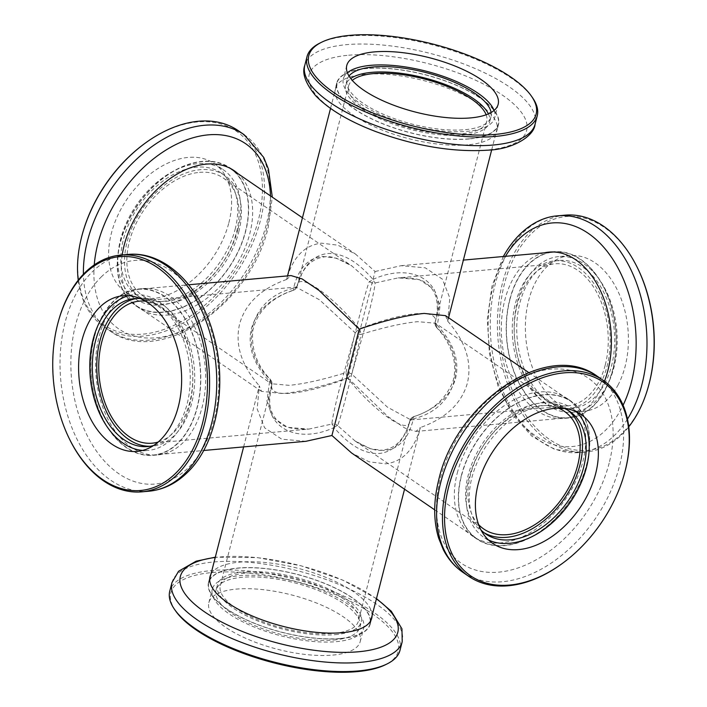 <?xml version="1.0" encoding="UTF-8"?>
<svg xmlns="http://www.w3.org/2000/svg" width="707" height="707" viewBox="0 0 707 707"><rect width="100%" height="100%" fill="white"/><g stroke="black" fill="none" stroke-linecap="round" stroke-linejoin="round"><path stroke-width="0.53" stroke-dasharray="3.54 2.65" d="M175.575 610.866A117.362 42.146 -165.6 0 1 212.1 572.546A117.362 42.146 -165.6 0 1 356.779 604.565A117.362 42.146 -165.6 0 1 385.43 664.748M399.994 650.307A118.856 42.676 14.4 0 0 339.051 594.004A118.856 42.676 14.4 0 0 211.526 570.576A118.856 42.676 14.4 0 0 169.76 591.193M336.214 641.664A78.141 28.059 14.4 0 0 363.672 628.099A78.141 28.059 14.4 0 0 323.603 591.079A78.141 28.059 14.4 0 0 239.753 575.675A78.141 28.059 14.4 0 0 212.294 589.231A78.141 28.059 14.4 0 0 252.364 626.252A78.141 28.059 14.4 0 0 336.214 641.664M332.767 655.089A78.141 28.059 14.4 0 0 360.225 641.532A78.141 28.059 14.4 0 0 320.156 604.512A78.141 28.059 14.4 0 0 236.306 589.099A78.141 28.059 14.4 0 0 208.848 602.664A78.141 28.059 14.4 0 0 248.917 639.685A78.141 28.059 14.4 0 0 332.767 655.089M335.206 634.656A74.279 26.672 14.4 0 0 361.312 621.771A74.279 26.672 14.4 0 0 323.223 586.571A74.279 26.672 14.4 0 0 243.517 571.928A74.279 26.672 14.4 0 0 217.411 584.822A74.279 26.672 14.4 0 0 255.51 620.012A74.279 26.672 14.4 0 0 335.206 634.656M333.828 640.029A74.279 26.672 14.4 0 0 359.934 627.136A74.279 26.672 14.4 0 0 321.844 591.945A74.279 26.672 14.4 0 0 242.139 577.301A74.279 26.672 14.4 0 0 216.033 590.195A74.279 26.672 14.4 0 0 254.131 625.386A74.279 26.672 14.4 0 0 333.828 640.029M372.085 615.656A83.497 29.986 14.4 0 0 325.865 577.363A83.497 29.986 14.4 0 0 239.337 562.162A83.497 29.986 14.4 0 0 210.916 574.278M340.898 638.545A83.497 29.986 14.4 0 0 370.229 624.06A83.497 29.986 14.4 0 0 327.421 584.503A83.497 29.986 14.4 0 0 237.835 568.039A83.497 29.986 14.4 0 0 208.494 582.533A83.497 29.986 14.4 0 0 251.312 622.089A83.497 29.986 14.4 0 0 340.898 638.545M648.708 385.288A117.362 76.983 84.9 0 1 638.492 411.28A117.362 76.983 84.9 0 1 530.047 420.904A117.362 76.983 84.9 0 1 515.27 255.581A117.362 76.983 84.9 0 1 638.315 269.597M565.132 215.158A118.856 77.956 -95.1 0 0 513.37 254.697A118.856 77.956 -95.1 0 0 508.086 385.235A118.856 77.956 -95.1 0 0 586.395 451.906A118.856 77.956 -95.1 0 0 628.762 426.816M606.73 386.269A78.141 51.258 -95.1 0 0 610.212 300.44A78.141 51.258 -95.1 0 0 558.716 256.606A78.141 51.258 -95.1 0 0 524.691 282.606A78.141 51.258 -95.1 0 0 521.209 368.435A78.141 51.258 -95.1 0 0 572.705 412.269A78.141 51.258 -95.1 0 0 606.73 386.269M617.9 385.262A78.141 51.258 -95.1 0 0 621.382 299.432A78.141 51.258 -95.1 0 0 569.886 255.598A78.141 51.258 -95.1 0 0 535.862 281.598A78.141 51.258 -95.1 0 0 532.38 367.428A78.141 51.258 -95.1 0 0 583.876 411.262A78.141 51.258 -95.1 0 0 617.9 385.262M600.234 384.104A74.279 48.721 -95.1 0 0 603.539 302.516A74.279 48.721 -95.1 0 0 554.597 260.848A74.279 48.721 -95.1 0 0 522.252 285.566A74.279 48.721 -95.1 0 0 518.947 367.154A74.279 48.721 -95.1 0 0 567.889 408.823A74.279 48.721 -95.1 0 0 600.234 384.104M604.706 383.707A74.279 48.721 -95.1 0 0 608.011 302.119A74.279 48.721 -95.1 0 0 559.06 260.45A74.279 48.721 -95.1 0 0 526.715 285.16A74.279 48.721 -95.1 0 0 523.41 366.747A74.279 48.721 -95.1 0 0 572.361 408.416A74.279 48.721 -95.1 0 0 604.706 383.707M544.31 252.823A83.497 54.766 -95.1 0 0 512.522 279.892A83.497 54.766 -95.1 0 0 508.81 371.599A83.497 54.766 -95.1 0 0 563.824 418.429A83.497 54.766 -95.1 0 0 600.181 390.653A83.497 54.766 -95.1 0 0 604.485 381.232M549.198 252.39A83.497 54.766 -95.1 0 0 517.418 279.459A83.497 54.766 -95.1 0 0 513.697 371.157A83.497 54.766 -95.1 0 0 568.711 417.996A83.497 54.766 -95.1 0 0 605.068 390.22A83.497 54.766 -95.1 0 0 608.789 298.513A83.497 54.766 -95.1 0 0 553.775 251.674A83.497 54.766 -95.1 0 0 551.336 251.984M624.67 472.744A118.856 78.91 -55.6 0 1 562.913 563.019M488.431 539.945A78.141 51.885 -55.6 0 1 483.597 537.179A78.141 51.885 -55.6 0 1 468.971 477.959A78.141 51.885 -55.6 0 1 571.839 408.186A78.141 51.885 -55.6 0 1 576.17 411.686M483.986 532.671A74.279 49.322 -55.6 0 1 482.112 531.478A74.279 49.322 -55.6 0 1 468.202 475.192A74.279 49.322 -55.6 0 1 565.989 408.858A74.279 49.322 -55.6 0 1 567.783 410.175M481.043 530.056A74.279 49.322 -55.6 0 1 471.869 477.693A74.279 49.322 -55.6 0 1 564.274 408.39M457.27 473.063A83.497 55.429 -55.6 0 1 567.182 398.518A83.497 55.429 -55.6 0 1 582.807 461.786A83.497 55.429 -55.6 0 1 472.895 536.339A83.497 55.429 -55.6 0 1 457.27 473.063M461.282 475.811A83.497 55.429 -55.6 0 1 571.194 401.258A83.497 55.429 -55.6 0 1 586.819 464.534A83.497 55.429 -55.6 0 1 476.907 539.079A83.497 55.429 -55.6 0 1 461.282 475.811M128.754 295.703A78.141 51.258 84.9 0 1 134.295 294.731A78.141 51.258 84.9 0 1 189.061 349.002A78.141 51.258 84.9 0 1 171.748 438.826A78.141 51.258 84.9 0 1 148.284 450.394A78.141 51.258 84.9 0 1 142.655 450.43M136.884 298.46A74.279 48.721 84.9 0 1 139.111 298.177A74.279 48.721 84.9 0 1 191.164 349.771A74.279 48.721 84.9 0 1 174.709 435.15A74.279 48.721 84.9 0 1 152.403 446.152A74.279 48.721 84.9 0 1 150.167 446.267M140.357 298.575A74.279 48.721 84.9 0 1 187.691 354.34A74.279 48.721 84.9 0 1 170.237 435.547A74.279 48.721 84.9 0 1 153.552 445.534M183.184 442.52A83.497 54.766 84.9 0 1 158.121 454.884A83.497 54.766 84.9 0 1 99.607 396.901A83.497 54.766 84.9 0 1 118.104 300.935A83.497 54.766 84.9 0 1 143.176 288.571A83.497 54.766 84.9 0 1 201.689 346.554A83.497 54.766 84.9 0 1 183.184 442.52M178.297 442.953A83.497 54.766 84.9 0 1 153.225 455.326A83.497 54.766 84.9 0 1 94.72 397.334A83.497 54.766 84.9 0 1 113.217 301.368A83.497 54.766 84.9 0 1 138.289 289.004A83.497 54.766 84.9 0 1 196.793 346.987A83.497 54.766 84.9 0 1 178.297 442.953M69.03 438.11A118.856 77.956 84.9 0 1 58.504 320.951M319.953 43.056A118.856 42.676 -165.6 0 1 348.763 36.066A118.856 42.676 -165.6 0 1 532.459 97.619M494.087 110.451A78.141 28.059 -165.6 0 1 494.706 117.769A78.141 28.059 -165.6 0 1 467.247 131.325A78.141 28.059 -165.6 0 1 383.397 115.921A78.141 28.059 -165.6 0 1 343.328 78.901A78.141 28.059 -165.6 0 1 347.393 72.786M488.404 113.871A74.279 26.672 -165.6 0 1 489.589 122.178A74.279 26.672 -165.6 0 1 463.483 135.072A74.279 26.672 -165.6 0 1 383.777 120.429A74.279 26.672 -165.6 0 1 345.688 85.229A74.279 26.672 -165.6 0 1 350.716 78.521M491.109 112.51A74.279 26.672 -165.6 0 1 490.967 116.805A74.279 26.672 -165.6 0 1 464.861 129.699A74.279 26.672 -165.6 0 1 385.156 115.055A74.279 26.672 -165.6 0 1 347.066 79.864A74.279 26.672 -165.6 0 1 349.002 76.029M467.663 144.838A83.497 29.986 -165.6 0 1 378.077 128.374A83.497 29.986 -165.6 0 1 335.259 88.817A83.497 29.986 -165.6 0 1 364.591 74.332A83.497 29.986 -165.6 0 1 454.177 90.788A83.497 29.986 -165.6 0 1 496.994 130.344A83.497 29.986 -165.6 0 1 467.663 144.838M469.165 138.961A83.497 29.986 -165.6 0 1 379.579 122.497A83.497 29.986 -165.6 0 1 336.771 82.94A83.497 29.986 -165.6 0 1 366.102 68.455A83.497 29.986 -165.6 0 1 455.688 84.911A83.497 29.986 -165.6 0 1 498.506 124.467A83.497 29.986 -165.6 0 1 469.165 138.961M143.503 144.414A117.362 77.92 -55.6 0 1 235.643 130.689A117.362 77.92 -55.6 0 1 258.347 220.116A117.362 77.92 -55.6 0 1 142.876 334.146A117.362 77.92 -55.6 0 1 81.879 235.97A117.362 77.92 -55.6 0 1 82.525 233.557M78.238 280.184A118.856 78.91 124.4 0 0 103.929 326.767A118.856 78.91 124.4 0 0 260.379 220.646A118.856 78.91 124.4 0 0 238.135 130.583M238.029 229.041A78.141 51.885 124.4 0 0 223.403 169.821A78.141 51.885 124.4 0 0 120.535 239.593A78.141 51.885 124.4 0 0 135.161 298.814A78.141 51.885 124.4 0 0 238.029 229.041M228.865 222.767A78.141 51.885 124.4 0 0 214.239 163.547A78.141 51.885 124.4 0 0 111.361 233.328A78.141 51.885 124.4 0 0 125.987 292.548A78.141 51.885 124.4 0 0 228.865 222.767M238.798 231.808A74.279 49.322 124.4 0 0 224.888 175.522A74.279 49.322 124.4 0 0 127.11 241.847A74.279 49.322 124.4 0 0 141.011 298.142A74.279 49.322 124.4 0 0 238.798 231.808M235.131 229.307A74.279 49.322 124.4 0 0 221.22 173.012A74.279 49.322 124.4 0 0 123.433 239.337A74.279 49.322 124.4 0 0 137.344 295.632A74.279 49.322 124.4 0 0 235.131 229.307M122.214 254.953A83.497 55.429 124.4 0 0 139.818 308.482A83.497 55.429 124.4 0 0 249.73 233.937A83.497 55.429 124.4 0 0 237.791 173.551M232.055 169.353A83.497 55.429 124.4 0 0 230.093 167.921A83.497 55.429 124.4 0 0 120.181 242.466A83.497 55.429 124.4 0 0 135.806 305.742A83.497 55.429 124.4 0 0 245.718 231.189A83.497 55.429 124.4 0 0 233.778 170.802M372.969 279.424C414.267 260.53 448.494 283.949 435.212 322.003C436.466 315.366 429.883 312.627 415.442 313.775C400.462 315.269 381.78 320.28 359.395 328.817C331.777 294.43 297.541 271.011 297.152 286.238C302.737 266.212 312.821 255.315 327.421 253.557C342.241 252.673 357.424 261.298 372.969 279.424A5.939 1.264 -108.9 0 0 375.152 282.941C374.569 288.898 372.041 300.643 367.569 318.177L351.741 374.1L387.445 407.161L410.97 419.931L413.984 416.679C436.732 408.726 450.606 395.964 455.591 378.386C459.683 360.597 453.62 342.975 437.394 325.52L440.046 305.892L434.213 289.543L419.498 279.689L398.2 277.886L375.152 282.941A5.939 5.762 13.2 0 1 369.399 281.448L351.936 266.026L336.488 258.205L322.374 256.42C307.801 258.17 298.204 268.784 293.582 288.262C249.677 298.168 236.801 348.304 270.171 379.42L271.417 383.742L289.269 385.342C304.257 383.883 323.161 379.641 345.988 372.616C353.518 337.822 366.394 287.678 369.399 281.448A5.939 1.202 -42.1 0 0 372.969 279.424M486.142 114.781A71.31 25.611 -165.6 0 1 486.708 121.436L435.212 322.003A5.939 5.762 -166.8 0 0 435.176 322.136L436.829 327.58C470.199 358.696 457.323 408.832 413.418 418.738C408.796 438.216 399.199 448.83 384.626 450.58L370.512 448.795L355.064 440.974L337.601 425.552C340.606 419.322 353.482 369.178 361.012 334.384C383.839 327.359 402.743 323.117 417.731 321.658L435.583 323.258L564.31 411.315M486.708 121.436A71.31 25.611 -165.6 0 1 461.653 133.817A71.31 25.611 -165.6 0 1 385.138 119.757A71.31 25.611 -165.6 0 1 348.569 85.971A71.31 25.611 -165.6 0 1 352.272 80.404M271.788 384.997A5.939 5.762 13.2 0 0 271.824 384.864A5.939 5.939 0 0 0 270.445 379.526A5.939 1.202 -42.1 0 1 269.606 381.48A5.939 3.296 14.7 0 1 271.788 384.997C258.506 423.051 292.733 446.471 334.031 427.576C349.576 445.702 364.759 454.327 379.579 453.443C394.179 451.685 404.263 440.788 409.848 420.762C409.459 435.989 375.223 412.57 347.605 378.183C325.22 386.72 306.538 391.731 291.558 393.225C277.117 394.373 270.534 391.634 271.788 384.997L269.756 397.776C269.402 403.6 269.8 415.256 280.67 423.528C284.93 427.655 294.298 429.52 308.782 429.114L287.502 427.311L272.787 417.457L266.954 401.108L269.606 381.48C253.38 364.025 247.317 346.403 251.409 328.614C256.394 311.036 270.268 298.274 293.016 290.321L296.03 287.069L319.555 299.839L355.259 332.9L339.431 388.823C334.959 406.357 332.431 418.102 331.848 424.059L308.8 429.114L152.138 443.192M435.212 322.003A5.939 3.296 14.7 0 0 437.394 325.52A5.939 1.202 -42.1 0 0 436.555 327.474C447.84 339.546 459.311 359.713 452.825 381.789C445.357 399.402 432.313 411.023 413.675 416.635A5.939 1.264 71.1 0 0 413.418 418.738A5.939 3.296 14.7 0 0 409.857 420.745A5.939 5.762 -166.8 0 1 413.984 416.679A5.939 1.264 71.1 0 0 413.675 416.635A5.939 5.939 0 0 0 409.857 420.745L409.857 420.745A5.939 3.296 14.7 0 1 409.857 420.745L358.431 621.029A71.31 25.611 -165.6 0 1 333.377 633.401A71.31 25.611 -165.6 0 1 256.862 619.341A71.31 25.611 -165.6 0 1 220.292 585.564A71.31 25.611 -165.6 0 1 245.347 573.183A71.31 25.611 -165.6 0 1 321.862 587.243A71.31 25.611 -165.6 0 1 358.431 621.029M158.2 442.025A71.31 46.777 -95.1 0 0 189.768 402.274A71.31 46.777 -95.1 0 0 145.554 301.209M478.666 524.656A71.31 47.342 -55.6 0 1 478.409 454.38A71.31 47.342 -55.6 0 1 540.599 405.712A71.31 47.342 -55.6 0 1 558.38 408.125M605.254 364.945A71.31 46.777 -95.1 0 0 554.862 263.808A71.31 46.777 -95.1 0 0 517.232 304.726A71.31 46.777 -95.1 0 0 567.624 405.862A71.31 46.777 -95.1 0 0 605.254 364.945M199.498 172.367A71.31 47.342 -55.6 0 1 223.218 177.97A71.31 47.342 -55.6 0 1 230.782 248.139A71.31 47.342 -55.6 0 1 166.401 301.288A71.31 47.342 -55.6 0 1 142.69 295.685A71.31 47.342 -55.6 0 1 135.117 225.515A71.31 47.342 -55.6 0 1 199.498 172.367M468.988 138.828A83.196 29.88 -165.6 0 1 379.721 122.435A83.196 29.88 -165.6 0 1 337.053 83.019A83.196 29.88 -165.6 0 1 366.288 68.579A83.196 29.88 -165.6 0 1 455.555 84.981A83.196 29.88 -165.6 0 1 498.214 124.397A83.196 29.88 -165.6 0 1 468.988 138.828M305.928 441.301L281.766 439.188L264.612 427.832L257.18 408.973L259.31 385.819L261.484 391.351L282.844 393.578C300.307 391.864 321.95 386.623 347.764 377.865L375.072 271.506L355.435 254.025L337.805 245.17L321.464 243.164C304.443 245.188 292.831 257.286 286.618 279.459L291.045 275.58M340.712 638.421A83.196 29.88 -165.6 0 1 251.445 622.019A83.196 29.88 -165.6 0 1 208.786 582.603A83.196 29.88 -165.6 0 1 238.012 568.172A83.196 29.88 -165.6 0 1 327.279 584.565A83.196 29.88 -165.6 0 1 369.947 623.981A83.196 29.88 -165.6 0 1 340.712 638.421M445.516 315.649L447.69 321.181C465.621 341.64 472.196 362.249 467.398 383.008C461.6 403.511 445.923 418.358 420.382 427.541C414.169 449.714 402.557 461.812 385.536 463.836L369.195 461.83L351.565 452.975M94.411 337.036A83.196 54.572 -95.1 0 0 153.198 455.025A83.196 54.572 -95.1 0 0 197.103 407.294A83.196 54.572 -95.1 0 0 138.316 289.304A83.196 54.572 -95.1 0 0 94.411 337.036M286.618 279.459C261.077 288.642 245.4 303.489 239.602 323.992C234.804 344.751 241.379 365.36 259.31 385.819M504.736 545.38A83.196 55.234 -55.6 0 1 477.075 538.84A83.196 55.234 -55.6 0 1 468.237 456.978A83.196 55.234 -55.6 0 1 543.356 394.966A83.196 55.234 -55.6 0 1 571.026 401.505A83.196 55.234 -55.6 0 1 579.855 483.367A83.196 55.234 -55.6 0 1 504.736 545.38M509.897 299.706A83.196 54.572 -95.1 0 0 568.684 417.696A83.196 54.572 -95.1 0 0 612.589 369.964A83.196 54.572 -95.1 0 0 553.802 251.975A83.196 54.572 -95.1 0 0 509.897 299.706M347.764 377.865L387.957 416.564L404.89 428.08L415.955 431.42L420.382 427.541M163.644 312.034A83.196 55.234 -55.6 0 1 135.974 305.495A83.196 55.234 -55.6 0 1 127.145 223.633A83.196 55.234 -55.6 0 1 202.264 161.62A83.196 55.234 -55.6 0 1 229.925 168.16A83.196 55.234 -55.6 0 1 238.763 250.022A83.196 55.234 -55.6 0 1 163.644 312.034M447.69 321.181L449.82 298.027L442.388 279.168L425.234 267.812L401.072 265.699L375.072 271.506M296.03 287.069L297.152 286.238A5.939 5.762 -166.8 0 1 293.016 290.321A5.939 1.264 71.1 0 0 293.325 290.365A5.939 1.264 71.1 0 0 293.582 288.262A5.939 3.296 14.7 0 0 297.143 286.255A5.939 3.296 14.7 0 1 297.143 286.255L301.677 274.13C304.363 268.589 310.7 258.815 323.965 256.995C329.957 255.439 339.28 258.453 351.927 266.026L351.936 266.026M337.601 425.552A5.939 1.202 -42.1 0 0 334.031 427.576A5.939 1.264 -108.9 0 0 331.848 424.059A5.939 5.762 13.2 0 1 337.601 425.552M436.555 327.474A5.939 1.202 -42.1 0 0 436.829 327.58A5.939 5.762 -166.8 0 1 435.176 322.136A5.939 5.939 0 0 0 436.555 327.474M347.605 378.183A5.939 1.202 -42.1 0 0 351.741 374.1A5.939 3.296 14.7 0 0 345.988 372.616A5.939 1.264 71.1 0 0 347.605 378.183M142.69 295.685L271.417 383.742L271.824 384.864A5.939 5.762 13.2 0 0 270.171 379.42A5.939 1.202 -42.1 0 1 270.445 379.526C256.897 365.457 251.038 349.108 252.859 330.469C257.684 307.501 277.763 295.385 293.325 290.365A5.939 5.939 0 0 0 297.143 286.255M361.012 334.384A5.939 3.296 14.7 0 1 355.259 332.9A5.939 1.202 -42.1 0 1 359.395 328.817A5.939 1.264 -108.9 0 1 361.012 334.384M376.398 598.864A112.245 40.308 14.4 0 0 219.806 556.992A112.245 40.308 14.4 0 0 215.228 557.478M171.969 582.603A118.856 42.676 -165.6 0 1 213.735 561.985A118.856 42.676 -165.6 0 1 341.26 585.414A118.856 42.676 -165.6 0 1 402.203 641.717M505.478 256.314A112.245 73.625 -95.1 0 0 503.225 260.3A112.245 73.625 -95.1 0 0 517.356 418.411A112.245 73.625 -95.1 0 0 621.064 409.203A112.245 73.625 -95.1 0 0 623.097 405.217M627.471 419.118A118.856 77.956 84.9 0 1 579.254 452.551A118.856 77.956 84.9 0 1 500.936 385.881A118.856 77.956 84.9 0 1 506.23 255.342A118.856 77.956 84.9 0 1 557.982 215.803M609.178 463.094A112.245 74.518 -55.6 0 1 498.735 572.149A112.245 74.518 -55.6 0 1 440.408 478.259A112.245 74.518 -55.6 0 1 550.841 369.213A112.245 74.518 -55.6 0 1 609.178 463.094M462.997 572.405A118.856 78.91 124.4 0 0 619.456 466.284A118.856 78.91 124.4 0 0 597.212 376.221M101.11 277.073A112.245 73.625 84.9 0 1 204.553 313.219A112.245 73.625 84.9 0 1 188.601 467.415A112.245 73.625 84.9 0 1 85.149 431.27A112.245 73.625 84.9 0 1 101.11 277.073M127.746 254.449A118.856 77.956 -95.1 0 0 92.06 272.054A118.856 77.956 -95.1 0 0 65.724 408.664A118.856 77.956 -95.1 0 0 149.018 491.197M348.639 55.226A112.245 40.308 -165.6 0 1 502.297 95.038A112.245 40.308 -165.6 0 1 487.194 150.008A112.245 40.308 -165.6 0 1 333.527 110.204A112.245 40.308 -165.6 0 1 348.639 55.226M535.031 124.397A118.856 42.676 14.4 0 0 474.079 68.084A118.856 42.676 14.4 0 0 346.563 44.656A118.856 42.676 14.4 0 0 304.797 65.283M94.243 264.922A112.245 74.518 124.4 0 0 165.164 336.435A112.245 74.518 124.4 0 0 266.592 228.741A112.245 74.518 124.4 0 0 270.472 195.901M244.003 134.595A118.856 78.91 -55.6 0 1 266.247 224.658A118.856 78.91 -55.6 0 1 109.788 330.779A118.856 78.91 -55.6 0 1 83.408 274.236M376.469 598.564L342.807 580.129L301.102 565.803L257.516 557.629L215.308 557.187M360.225 641.532L363.672 628.099M359.934 627.136L361.312 621.771M370.229 624.06L371.741 618.183M208.494 582.533L210.006 576.656M216.033 590.195L217.411 584.822M208.848 602.664L212.294 589.231M503.34 256.508L491.992 286.088L487.335 319.087L489.394 353.332L497.993 385.987L512.46 414.373L531.779 436.148L554.659 449.387L579.254 452.551L586.395 451.906M569.886 255.598L558.716 256.606M559.06 260.45L554.597 260.848M553.775 251.674L548.879 252.116M568.711 417.996L563.824 418.429M572.361 408.416L567.889 408.823M583.876 411.262L572.705 412.269M581.013 414.452L571.839 408.186M569.656 411.368L565.989 408.858M571.194 401.258L567.182 398.518M476.907 539.079L472.895 536.339M485.78 533.988L482.112 531.478M492.761 543.453L483.597 537.179M137.114 451.402L148.284 450.394M147.94 446.55L152.403 446.152M153.225 455.326L158.121 454.884M138.289 289.004L143.176 288.571M134.639 298.584L139.111 298.177M123.124 295.738L134.295 294.731M346.775 65.468L343.328 78.901M347.066 79.864L345.688 85.229M336.771 82.94L335.259 88.817M498.506 124.467L496.994 130.344M490.967 116.805L489.589 122.178M498.152 104.336L494.706 117.769M103.929 326.767L109.788 330.779C159.455 367.914 250.941 304.284 268.183 227.477L272.301 197.156M214.239 163.547L223.403 169.821M221.22 173.012L224.888 175.522M230.093 167.921L234.105 170.661M135.806 305.742L139.818 308.482M137.344 295.632L141.011 298.142M125.987 292.548L135.161 298.814M139.376 301.138L296.039 287.069M435.326 321.552C437.527 313.228 437.863 305.557 436.316 298.54C434.867 292.221 431.535 287.201 426.33 283.472C422.07 279.345 412.702 277.48 398.218 277.886L554.862 263.808M223.218 177.97L351.945 266.035M286.653 279.309L287.528 275.898M330.531 108.436L337.053 83.019M208.786 582.603L209.661 579.174M243.623 446.904L259.177 386.314M153.198 455.025L203.66 450.492M434.699 509.844L477.075 538.84M415.955 431.42L568.684 417.696M135.974 305.495L261.484 391.351M302.455 217.783L355.435 254.025M401.072 265.699L463.377 260.096M528.642 372.509L571.026 401.505M138.316 289.304L188.769 284.771M369.947 623.981L370.83 620.552M404.545 489.217L420.347 427.691M447.823 320.686L448.574 317.743M491.692 149.813L498.214 124.397M410.961 419.931L567.624 405.862M355.055 440.965L483.782 529.03M220.292 585.564L271.674 385.448M297.196 286.061L348.569 85.971M409.857 420.745C407.674 429.317 404.095 436.352 399.128 441.831C394.762 446.55 389.398 449.272 383.035 450.005C377.043 451.561 367.72 448.547 355.073 440.974L355.064 440.974M410.97 419.931L409.804 420.939"/><path stroke-width="1.06" d="M387.047 663.944L385.43 664.748A117.362 42.146 -165.6 0 1 356.973 671.65A117.362 42.146 -165.6 0 1 175.575 610.866L174.541 609.381A118.856 42.676 14.4 0 0 358.237 670.934A118.856 42.676 14.4 0 0 387.047 663.944A118.856 42.676 14.4 0 0 399.994 650.307L402.203 641.717A118.856 42.676 -165.6 0 1 360.437 662.344A118.856 42.676 -165.6 0 1 232.921 638.916A118.856 42.676 -165.6 0 1 171.969 582.603L178.544 571.291L196.131 561.181L215.308 557.187M171.969 582.603L169.76 591.193A118.856 42.676 14.4 0 0 174.541 609.381M210.916 574.278A83.497 29.986 14.4 0 0 210.006 576.656A83.497 29.986 14.4 0 0 252.823 616.212A83.497 29.986 14.4 0 0 342.409 632.668A83.497 29.986 14.4 0 0 371.741 618.183A83.497 29.986 14.4 0 0 372.085 615.656M628.762 426.816A118.856 77.956 -95.1 0 0 638.156 412.367A118.856 77.956 -95.1 0 0 648.496 386.049A118.856 77.956 -95.1 0 0 637.97 268.89A118.856 77.956 -95.1 0 0 565.132 215.158L557.982 215.803A118.856 77.956 84.9 0 1 636.3 282.464A118.856 77.956 84.9 0 1 631.006 413.003A118.856 77.956 84.9 0 1 627.471 419.118M604.485 381.232A83.497 54.766 -95.1 0 0 601.798 293.688A83.497 54.766 -95.1 0 0 548.879 252.116A83.497 54.766 -95.1 0 0 544.31 252.823M551.336 251.984A83.497 54.766 -95.1 0 0 549.198 252.39M637.97 268.89L638.315 269.597A117.362 76.983 84.9 0 1 648.708 385.288L648.496 386.049M448.653 486.884A117.362 77.92 124.4 0 0 471.357 576.311A117.362 77.92 124.4 0 0 563.497 562.586A117.362 77.92 124.4 0 0 624.475 473.443A117.362 77.92 124.4 0 0 625.121 471.03A117.362 77.92 124.4 0 0 564.124 372.854A117.362 77.92 124.4 0 0 448.653 486.884M563.497 562.586L562.913 563.019A118.856 78.91 -55.6 0 1 468.865 576.417A118.856 78.91 -55.6 0 1 446.621 486.354A118.856 78.91 -55.6 0 1 603.071 380.233A118.856 78.91 -55.6 0 1 625.324 470.296A118.856 78.91 -55.6 0 1 624.67 472.744L624.475 473.443M576.17 411.686A78.141 51.885 -55.6 0 1 586.465 467.407A78.141 51.885 -55.6 0 1 488.431 539.945M478.135 484.233A78.141 51.885 -55.6 0 1 581.013 414.452A78.141 51.885 -55.6 0 1 595.639 473.672A78.141 51.885 -55.6 0 1 492.761 543.453A78.141 51.885 -55.6 0 1 478.135 484.233M567.783 410.175A74.279 49.322 -55.6 0 1 579.89 465.153A74.279 49.322 -55.6 0 1 483.986 532.671M564.274 408.39A74.279 49.322 -55.6 0 1 569.656 411.368A74.279 49.322 -55.6 0 1 583.567 467.663A74.279 49.322 -55.6 0 1 485.78 533.988A74.279 49.322 -55.6 0 1 481.043 530.056M175.866 473.08A117.362 76.983 -95.1 0 0 192.543 311.849A117.362 76.983 -95.1 0 0 84.38 274.06A117.362 76.983 -95.1 0 0 58.292 321.712A117.362 76.983 -95.1 0 0 68.685 437.403A117.362 76.983 -95.1 0 0 175.866 473.08M58.292 321.712L58.504 320.951A118.856 77.956 84.9 0 1 84.911 272.699A118.856 77.956 84.9 0 1 120.605 255.094A118.856 77.956 84.9 0 1 203.89 337.637A118.856 77.956 84.9 0 1 177.563 474.238A118.856 77.956 84.9 0 1 141.868 491.842A118.856 77.956 84.9 0 1 69.03 438.11L68.685 437.403M142.655 450.43A78.141 51.258 84.9 0 1 92.529 392.023A78.141 51.258 84.9 0 1 110.831 306.308A78.141 51.258 84.9 0 1 128.754 295.703M160.577 439.825A78.141 51.258 84.9 0 1 137.114 451.402A78.141 51.258 84.9 0 1 82.348 397.131A78.141 51.258 84.9 0 1 99.66 307.315A78.141 51.258 84.9 0 1 123.124 295.738A78.141 51.258 84.9 0 1 177.89 350.009A78.141 51.258 84.9 0 1 160.577 439.825M150.167 446.267A74.279 48.721 84.9 0 1 99.934 392.933A74.279 48.721 84.9 0 1 116.805 309.18A74.279 48.721 84.9 0 1 136.884 298.46M153.552 445.534A74.279 48.721 84.9 0 1 147.94 446.55A74.279 48.721 84.9 0 1 95.878 394.966A74.279 48.721 84.9 0 1 112.342 309.586A74.279 48.721 84.9 0 1 134.639 298.584A74.279 48.721 84.9 0 1 140.357 298.575M494.9 134.454A117.362 42.146 14.4 0 0 531.425 96.134A117.362 42.146 14.4 0 0 350.027 35.35A117.362 42.146 14.4 0 0 321.57 42.252A117.362 42.146 14.4 0 0 350.221 102.435A117.362 42.146 14.4 0 0 494.9 134.454M531.425 96.134L532.459 97.619A118.856 42.676 -165.6 0 1 537.24 115.807A118.856 42.676 -165.6 0 1 495.474 136.424A118.856 42.676 -165.6 0 1 367.949 112.996A118.856 42.676 -165.6 0 1 307.006 56.693A118.856 42.676 -165.6 0 1 319.953 43.056L321.57 42.252M347.393 72.786A78.141 28.059 -165.6 0 1 370.786 65.336A78.141 28.059 -165.6 0 1 445.993 77.346A78.141 28.059 -165.6 0 1 494.087 110.451M470.694 117.901A78.141 28.059 -165.6 0 1 386.844 102.488A78.141 28.059 -165.6 0 1 346.775 65.468A78.141 28.059 -165.6 0 1 374.233 51.911A78.141 28.059 -165.6 0 1 458.083 67.315A78.141 28.059 -165.6 0 1 498.152 104.336A78.141 28.059 -165.6 0 1 470.694 117.901M350.716 78.521A74.279 26.672 -165.6 0 1 371.794 72.344A74.279 26.672 -165.6 0 1 488.404 113.871M349.002 76.029A74.279 26.672 -165.6 0 1 373.172 66.971A74.279 26.672 -165.6 0 1 447.734 79.538A74.279 26.672 -165.6 0 1 491.109 112.51M83.408 274.236A118.856 78.91 -55.6 0 1 87.544 240.716A118.856 78.91 -55.6 0 1 244.003 134.595L238.135 130.583A118.856 78.91 124.4 0 0 144.087 143.981A118.856 78.91 124.4 0 0 82.33 234.256A118.856 78.91 124.4 0 0 81.676 236.704A118.856 78.91 124.4 0 0 78.238 280.184M237.791 173.551A83.497 55.429 124.4 0 0 234.105 170.661A83.497 55.429 124.4 0 0 124.193 245.214A83.497 55.429 124.4 0 0 122.214 254.953M233.778 170.802A83.497 55.429 124.4 0 0 232.055 169.353M82.33 234.256L82.525 233.557A117.362 77.92 -55.6 0 1 143.503 144.414L144.087 143.981M352.272 80.404A71.31 25.611 -165.6 0 1 373.623 73.599A71.31 25.611 -165.6 0 1 442.273 84.557A71.31 25.611 -165.6 0 1 486.142 114.781M145.554 301.209A71.31 46.777 -95.1 0 0 139.376 301.138A71.31 46.777 -95.1 0 0 101.746 342.055A71.31 46.777 -95.1 0 0 152.138 443.192A71.31 46.777 -95.1 0 0 158.2 442.025M558.38 408.125A71.31 47.342 -55.6 0 1 564.31 411.315A71.31 47.342 -55.6 0 1 571.883 481.485A71.31 47.342 -55.6 0 1 507.502 534.633A71.31 47.342 -55.6 0 1 483.782 529.03A71.31 47.342 -55.6 0 1 478.666 524.656M188.769 284.771L291.045 275.58L302.11 278.92L319.043 290.436L359.236 329.135C385.05 320.377 406.693 315.136 424.156 313.422L445.516 315.649L528.642 372.509M434.699 509.844L351.565 452.975L331.928 435.494L305.928 441.301L203.66 450.492M331.928 435.494L359.236 329.135M215.228 557.478A112.245 40.308 14.4 0 0 206.656 613.278A112.245 40.308 14.4 0 0 358.361 651.774A112.245 40.308 14.4 0 0 376.398 598.864M623.097 405.217A112.245 73.625 -95.1 0 0 606.995 251.171A112.245 73.625 -95.1 0 0 505.478 256.314M440.753 482.342A118.856 78.91 124.4 0 0 462.997 572.405C454.672 566.661 448.105 559.078 443.289 549.648L438.587 537.992C433.32 520.317 433.4 500.83 438.817 479.523C456.059 402.707 547.545 339.086 597.212 376.221A118.856 78.91 124.4 0 0 440.753 482.342M184.704 473.602A118.856 77.956 -95.1 0 0 211.04 336.992A118.856 77.956 -95.1 0 0 127.746 254.449C164.917 250.605 200.753 286.37 213.594 335.109C227.742 384.714 217.093 443.996 187.496 472.382C176.237 483.473 163.414 489.748 149.018 491.197A118.856 77.956 -95.1 0 0 184.704 473.602M493.265 145.015A118.856 42.676 14.4 0 0 535.031 124.397C534.183 136.08 512.999 149.186 488.564 150.131C453.514 152.491 415.743 146.234 375.258 131.378C348.613 121.171 328.764 109.293 315.702 95.754C305.406 83.311 301.774 73.157 304.797 65.283A118.856 42.676 14.4 0 0 365.74 121.586A118.856 42.676 14.4 0 0 493.265 145.015M270.472 195.901A112.245 74.518 124.4 0 0 193.877 137.529A112.245 74.518 124.4 0 0 97.822 243.906A112.245 74.518 124.4 0 0 94.243 264.922M376.469 598.564L391.298 611.246L401.947 628.815L402.203 641.717M503.048 257.048C518.443 228.909 540.192 216.846 557.982 215.803M468.865 576.417L462.997 572.405M603.071 380.233L597.212 376.221M120.605 255.094L127.746 254.449M141.868 491.842L149.018 491.197M537.24 115.807L535.031 124.397M307.006 56.693L304.797 65.283M272.301 197.156L268.466 169.167L263.746 157.422L244.003 134.595M287.528 275.898L330.531 108.436M209.661 579.174L243.623 446.904M230.084 168.266L302.455 217.783M463.377 260.096L553.51 252.001M370.83 620.552L404.545 489.217M448.574 317.743L491.692 149.813"/></g></svg>

